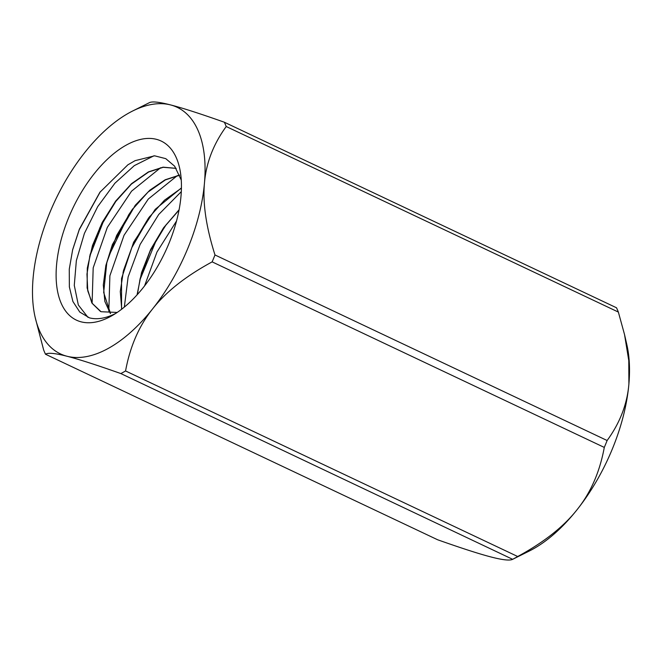 <?xml version="1.0" encoding="UTF-8"?>
<svg xmlns="http://www.w3.org/2000/svg" width="662" height="662" viewBox="0 0 662 662"><rect width="100%" height="100%" fill="white"/><g stroke="black" fill="none" stroke-linecap="round" stroke-linejoin="round"><path stroke-width="0.99" d="M181.264 180.064L174.636 166.195L165.765 158.648L154.618 155.818L135.106 160.659L127.874 164.813L99.896 192.294L79.366 229.168L72.654 249.715L69.27 269.186L69.353 286.919L72.903 301.5L79.779 312.067L89.486 317.868A91.877 47.383 -64.7 0 0 115.809 313.358M126.26 145.102A99.068 51.09 115.3 0 1 180.412 172.228A99.068 51.09 115.3 0 1 112.739 315.253A99.068 51.09 115.3 0 1 56.469 266.058A99.068 51.09 115.3 0 1 126.26 145.102M117.182 312.447L101.021 311.719L91.869 302.997L87.119 287.962L87.293 268.168L92.465 245.569L102.213 222.44L115.66 201.091L131.564 183.647L148.445 171.897L163.092 167.163L176.158 168.355M110.38 313.573L104.869 301.483L103.305 284.999L105.854 265.503L112.391 244.576L135.255 205.294L149.86 190.176L165.152 179.791L179.592 175.099M121.56 309.295L121.535 278.528L133.616 242.242L155.214 209.349L181.438 187.917M137.075 294.847L141.544 272.603L150.638 249.508L163.539 227.836L179.096 209.755M87.988 317.371L78.331 305.008L74.276 285.38L76.353 260.621L84.405 233.405L97.695 206.635L114.915 183.209L134.303 165.624L153.94 155.81M92.109 303.105L93.185 267.862L107.327 227.38L131.564 191.169L160.593 167.734M108.816 311.041L109.884 275.773L124.042 235.275L148.296 199.047L177.342 175.612M124.332 307.094L128.122 276.931L140.129 244.427L158.731 214.48L181.314 191.624M144.556 285.926L156.968 252.04L176.539 220.992M100.434 311.421L92.407 303.601L87.773 290.841L86.962 274.118L90.065 254.754L99.937 227.562L115.188 202.125L131.382 184.119L148.652 172.004L163.191 167.296L176.175 168.38M110.504 313.565L103.677 292.463L106.814 262.524L116.653 235.457L131.821 210.119L148.065 192.046L165.368 179.907L179.642 175.223M121.717 309.171L120.285 291.495L123.48 270.584L133.343 243.376L148.602 217.922L164.49 200.205L181.438 188.132M137.348 294.557L140.212 278.371L150.067 251.246L165.277 225.883L179.021 210.135M166.41 224.368L156.364 240.033L139.765 280.208M149.744 216.408L131.837 247.613L123.033 272.421M132.954 208.613L128.651 214.877L108.973 255.606L106.367 264.353M116.322 200.611L103.198 221.919L89.618 256.591M100.334 191.715L79.25 229.722L72.555 250.095M618.366 312.075L624.539 334.6L628.776 360.575L628.9 383.935C627.253 403.969 619.996 422.828 607.128 440.511L214.985 254.961C206.114 226.992 202.605 203.044 204.459 183.101C206.097 163.067 213.354 144.208 226.222 126.525L618.366 312.075A155.388 80.135 115.3 0 0 616.504 307.772L224.36 122.23C200.098 113.649 182.158 107.873 170.531 104.91C158.706 101.857 151.532 101.178 149.008 102.883M517.701 556.51A155.388 80.135 115.3 0 1 512.992 559.117C510.468 560.822 503.294 560.143 491.469 557.09C479.842 554.127 461.902 548.351 437.64 539.77L45.496 354.228C48.02 352.523 55.194 353.194 67.019 356.255A136.405 70.346 115.3 0 1 35.136 317.239A136.405 70.346 115.3 0 1 33.1 278.065A136.405 70.346 115.3 0 1 84.86 152.392A136.405 70.346 115.3 0 1 132.739 110.959A136.405 70.346 115.3 0 1 170.531 104.91A136.405 70.346 115.3 0 1 204.459 183.101A136.405 70.346 115.3 0 1 152.699 308.773C166.071 291.752 185.881 276.112 212.138 261.871L604.29 447.421C599.772 471.948 590.719 492.677 577.14 509.608C563.776 526.629 543.957 542.269 517.701 556.51L125.557 370.96C130.075 346.433 139.119 325.704 152.699 308.773A136.405 70.346 115.3 0 1 67.019 356.255C78.646 359.218 96.586 364.985 120.848 373.567L512.645 559.316L529.261 551.041A136.405 70.346 -64.7 0 0 577.14 509.608A136.405 70.346 -64.7 0 0 628.9 383.935A136.405 70.346 -64.7 0 0 626.864 344.761L624.539 334.6M35.136 317.239L43.634 349.925A155.388 80.135 -64.7 0 0 45.496 354.228M226.222 126.525A155.388 80.135 -64.7 0 0 224.36 122.23M212.138 261.871A155.388 80.135 -64.7 0 0 214.985 254.961M120.848 373.567A155.388 80.135 -64.7 0 0 125.557 370.96M607.128 440.511A155.388 80.135 115.3 0 1 604.29 447.421M132.739 110.959L149.355 102.684"/></g></svg>
